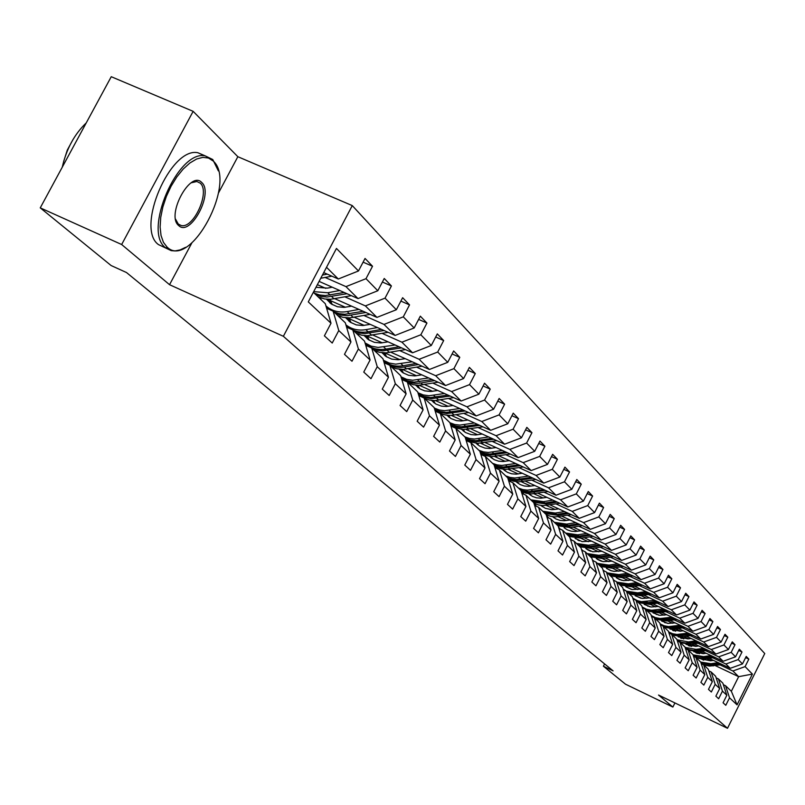 <?xml version="1.0" encoding="UTF-8"?>
<svg xmlns="http://www.w3.org/2000/svg" width="805" height="805" viewBox="0 0 805 805"><rect width="100%" height="100%" fill="white"/><g stroke="black" fill="none" stroke-linecap="round" stroke-linejoin="round"><path stroke-width="1.21" d="M218.537 192.898L237.847 156.703L193.14 111.342L111.251 76.706L40.25 207.861L111.12 265.539L126.496 272.533L613.108 670.887L603.408 666.218L625.465 684.169L672.869 707.062L674.932 702.946M237.847 156.703L352.278 205.597L764.75 653.549L727.499 728.294L283.36 336.299L352.278 205.597M313.346 292.296L325.3 303.706L331.006 323.248L324.395 335.836L332.224 343.041L338.774 330.553L350.95 341.994L344.48 354.331L351.996 361.244L358.406 348.998L370.089 359.976L363.759 372.081L370.974 378.712L377.243 366.708L388.463 377.253L382.274 389.117L389.197 395.486L395.336 383.713L406.123 393.846L400.065 405.489L406.716 411.617L412.734 400.055L423.108 409.805L417.171 421.236L423.571 427.133L429.468 415.783L439.45 425.171L433.633 436.391L439.802 442.066L445.578 430.927L455.187 439.963L449.492 450.991L455.439 456.455L461.094 445.507L470.362 454.221L464.777 465.059L470.502 470.331L476.057 459.575L485.002 467.977L479.518 478.623L485.043 483.714L490.487 473.139L499.12 481.249L493.737 491.714L499.08 496.635L504.423 486.23L512.765 494.069L507.482 504.363L512.634 509.112L517.877 498.879L525.937 506.456L520.755 516.579L525.735 521.167L530.887 511.105L538.676 518.43L533.584 528.392L538.404 532.83L543.466 522.928L551.002 530.012L546.001 539.813L550.66 544.11L555.641 534.369L562.937 541.222L558.016 550.872L562.534 555.027L567.414 545.438L574.488 552.079L569.648 561.578L574.025 565.613L578.835 556.164L585.678 562.594L580.918 571.952L585.165 575.867L589.894 566.559L596.525 572.798L591.846 582.015L595.962 585.798L600.611 576.632L607.051 582.679L602.442 591.766L606.437 595.438L611.015 586.412L617.254 592.279L612.726 601.234L616.6 604.797L621.108 595.891L627.165 601.597L622.708 610.421L626.461 613.883L630.899 605.098L636.795 610.643L632.398 619.337L636.051 622.708L640.418 614.044L646.143 619.427L641.816 628.011L645.369 631.271L649.665 622.738L655.23 627.97L650.963 636.433L654.415 639.613L658.661 631.19L664.065 636.272L659.869 644.624L663.219 647.713L667.395 639.401L672.658 644.352L668.522 652.593L671.783 655.592L675.908 647.401L681.03 652.211L676.945 660.342L680.124 663.27L684.18 655.179L689.171 659.859L685.136 667.888L688.235 670.736L692.24 662.746L697.09 667.315L693.125 675.234L696.144 678.011L700.088 670.122L704.818 674.57L700.903 682.399L703.842 685.095L707.736 677.317L712.345 681.644L708.481 689.372L711.338 692.008L715.182 684.32L719.68 688.537L715.866 696.164L718.654 698.74L722.447 691.143L726.835 695.258L723.071 702.795L725.788 705.301L729.531 697.804L737.058 704.868L752.403 674.087L738.648 676.673L732.922 670.988L720.143 664.94M331.006 323.248L308.285 301.895L336.46 248.443L358.477 270.973L365.047 258.455L372.524 266.254L363.105 262.158M752.403 674.087L745.098 666.61L748.831 659.134L746.225 656.417L742.472 663.924L738.215 659.577L741.999 652.01L739.332 649.212L735.529 656.82L731.161 652.352L734.995 644.694L732.258 641.837L728.404 649.534L723.926 644.956L727.811 637.198L725.003 634.26L721.099 642.058L716.51 637.359L720.445 629.5L717.557 626.481L713.602 634.38L708.883 629.56L712.878 621.601L709.909 618.512L705.905 626.501L701.064 621.551L705.11 613.49L702.071 610.311L697.995 618.411L693.025 613.33L697.13 605.159L694.001 601.899L689.875 610.11L684.773 604.877L688.929 596.606L685.719 593.245L681.533 601.566L676.281 596.193L680.507 587.811L677.206 584.36L672.96 592.792L667.556 587.268L671.843 578.765L668.452 575.213L664.135 583.766L658.581 578.081L662.938 569.457L659.436 565.804L655.059 574.478L649.343 568.622L653.761 559.878L650.158 556.124L645.721 564.919L639.834 558.891L644.322 550.026L640.619 546.152L636.101 555.068L630.033 548.869L634.592 539.873L630.778 535.889L626.189 544.935L619.941 538.535L624.579 529.408L620.645 525.303L615.976 534.48L609.536 527.889L614.245 518.631L610.19 514.395L605.451 523.713L598.809 516.911L603.599 507.502L599.403 503.135L594.593 512.594L587.731 505.58L592.601 496.031L588.284 491.513L583.384 501.123L576.3 493.878L581.25 484.177L576.793 479.518L571.812 489.279L564.496 481.793L569.538 471.941L564.919 467.131L559.847 477.043L552.29 469.305L557.422 459.293L552.653 454.322L547.491 464.394L539.672 456.395L544.894 446.222L539.964 441.07L534.701 451.313L526.621 443.042L531.934 432.688L526.832 427.364L521.479 437.779L513.107 429.206L518.521 418.68L513.238 413.166L507.774 423.762L499.1 414.877L504.624 404.18L499.15 398.455L493.586 409.232L484.59 400.035L490.225 389.137L484.54 383.21L478.874 394.178L469.546 384.629L475.282 373.54L469.385 367.392L463.6 378.551L453.919 368.64L459.776 357.35L453.658 350.96L447.751 362.331L437.699 352.037L443.676 340.545L437.316 333.904L431.289 345.486L420.834 334.779L426.942 323.067L420.321 316.164L414.173 327.967L403.295 316.838L409.534 304.894L402.641 297.709L396.352 309.734L385.031 298.142L391.411 285.966L384.237 278.48L377.807 290.756L366.003 278.681L372.524 266.254M350.95 341.994L345.315 322.805L333.099 311.143L326.629 308.265L329.98 309.744M325.129 277.443L345.979 286.63L358.024 298.595L319.092 281.388M333.099 311.143L338.774 330.553M366.003 278.681L345.979 286.63M377.807 290.756L358.024 298.595M370.089 359.976L364.514 341.129L352.791 329.939L346.593 327.172M317.371 284.658L325.753 288.371M344.922 296.854L365.39 305.91L376.941 317.391L334.85 298.725M352.791 329.939L358.406 348.998M385.031 298.142L365.39 305.91M396.352 309.734L376.941 317.391M388.463 377.253L382.949 358.728L371.689 347.981L365.752 345.325M330.281 300.547L345.385 307.258M363.93 315.49L384.015 324.415L395.114 335.444L354.281 317.261M371.689 347.981L377.243 366.708M403.295 316.838L384.015 324.415M414.173 327.967L395.114 335.444M406.123 393.846L400.669 375.643L389.851 365.319L384.146 362.753M349.088 318.649L364.222 325.391M382.194 333.401L401.916 342.195L412.583 352.791L372.926 335.081M389.851 365.319L395.336 383.713M420.834 334.779L401.916 342.195M431.289 345.486L412.583 352.791M423.108 409.805L417.715 391.914L407.31 381.983L401.826 379.507M346.482 326.8L349.139 327.987M367.171 336.047L382.335 342.829M399.743 350.618L419.123 359.282L429.387 369.475L390.858 352.218M407.31 381.983L412.734 400.055M437.699 352.037L419.123 359.282M447.751 362.331L429.387 369.475M439.45 425.171L434.126 407.582L424.104 398.012L418.831 395.627M365.42 344.208L366.788 344.822M384.76 352.882L399.743 359.604M416.638 367.191L435.676 375.724L445.557 385.545L408.095 368.7M424.104 398.012L429.468 415.783M453.919 368.64L435.676 375.724M463.6 378.551L445.557 385.545M455.187 439.963L449.925 422.665L440.275 413.448L435.203 411.144M402.339 369.384L416.507 375.764M432.909 383.14L451.615 391.562L461.134 401.021L424.688 384.589M440.275 413.448L445.578 430.927M469.546 384.629L451.615 391.562M478.874 394.178L461.134 401.021M470.362 454.221L465.159 437.196L455.851 428.32L450.971 426.097M419.234 385.273L432.647 391.321M448.576 398.515L466.981 406.817L476.147 415.933L440.667 399.894M455.851 428.32L461.094 445.507M484.59 400.035L466.981 406.817M493.586 409.232L476.147 415.933M485.002 467.977L479.85 451.223L470.875 442.649L466.175 440.506M435.485 400.578L448.204 406.324M463.69 413.337L481.782 421.528L490.637 430.323L456.073 414.656M470.875 442.649L476.057 459.575M499.1 414.877L481.782 421.528M507.774 423.762L490.637 430.323M499.12 481.249L494.039 464.757L485.365 456.485L480.837 454.412M451.142 415.33L463.207 420.804M478.271 427.646L496.071 435.716L504.614 444.209L470.935 428.894M485.365 456.485L490.487 473.139M513.107 429.206L496.071 435.716M521.479 437.779L504.614 444.209M512.765 494.069L507.734 477.828L499.362 469.838L494.984 467.836M466.226 429.568L477.687 434.781M492.358 441.452L509.867 449.421L518.118 457.622L485.274 442.649M499.362 469.838L504.423 486.23M526.621 443.042L509.867 449.421M534.701 451.313L518.118 457.622M525.937 506.456L520.966 490.466L512.876 482.738L508.649 480.796M480.766 443.314L491.664 448.274M505.953 454.795L523.19 462.654L531.169 470.583L499.12 455.942M512.876 482.738L517.877 498.879M539.672 456.395L523.19 462.654M547.491 464.394L531.169 470.583M538.676 518.43L533.765 502.672L525.937 495.206L521.851 493.324M494.803 456.586L505.178 461.325M519.104 467.695L536.07 475.443L543.778 483.111L512.503 468.792M480.786 454.272L484.187 455.831M525.937 495.206L530.887 511.105M552.29 469.305L536.07 475.443M559.847 477.043L543.778 483.111M551.002 530.012L546.142 514.496L538.565 507.271L534.621 505.449M508.368 469.416L518.239 473.944M531.823 480.162L548.527 487.82L555.983 495.236L525.444 481.219M494.773 467.142L497.379 468.349M538.565 507.271L543.466 522.928M564.496 481.793L548.527 487.82M571.812 489.279L555.983 495.236M562.937 541.222L558.127 525.927L550.791 518.933L546.977 517.172M521.459 481.833L530.877 486.15M544.12 492.237L560.572 499.794L567.807 506.969L537.951 493.244M508.277 479.599L510.159 480.464M550.791 518.933L555.641 534.369M576.3 493.878L560.572 499.794M583.384 501.123L567.807 506.969M574.488 552.079L569.729 537.005L562.625 530.233L558.932 528.523M534.128 493.837L543.103 497.973M556.034 503.93L572.244 511.386L579.248 518.34L550.067 504.896M521.338 491.654L522.525 492.207M562.625 530.233L567.414 545.438M587.731 505.58L572.244 511.386M594.593 512.594L579.248 518.34M585.678 562.594L580.969 547.742L574.096 541.171L570.514 539.511M546.384 505.47L554.947 509.424L551.656 509.656L545.377 508.327L540.819 505.419M567.575 515.25L583.544 522.616L590.327 529.348L561.799 516.176M533.967 503.326L534.52 503.578M574.096 541.171L578.835 556.164M598.809 516.911L583.544 522.616M605.451 523.713L590.327 529.348M596.525 572.798L591.866 558.147L585.205 551.777L581.743 550.167M558.237 516.74L566.428 520.523M578.765 526.218L594.503 533.494L601.083 540.024L573.17 527.114M585.205 551.777L589.894 566.559M609.536 527.889L594.503 533.494M615.976 534.48L601.083 540.024M607.051 582.679L602.442 568.229L595.972 562.061L592.621 560.491M546.967 517.122L548.416 517.796M569.729 527.657L577.557 531.28M589.612 536.865L605.129 544.049L611.508 550.379L584.188 537.72M595.972 562.061L600.611 576.632M619.941 538.535L605.129 544.049M626.189 544.935L611.508 550.379M617.254 592.279L612.706 578.02L606.427 572.033L603.166 570.514M558.781 528.01L559.545 528.372M580.858 538.253L588.344 541.715M600.128 547.189L615.433 554.283L621.621 560.431L594.875 548.014M577.779 540.075L579.308 540.789M606.427 572.033L611.015 586.412M630.033 548.869L615.433 554.283M636.101 555.068L621.621 560.431M627.165 601.597L622.657 587.529L616.57 581.713L613.41 580.234M591.655 548.517L598.809 551.848M610.341 557.201L625.435 564.214L631.442 570.182L605.249 558.006M587.539 549.765L590.729 551.254M616.57 581.713L621.108 595.891M639.834 558.891L625.435 564.214M645.721 564.919L631.442 570.182M636.795 610.643L632.327 596.757L626.411 591.112L623.352 589.673M602.12 558.489L608.972 561.679M620.263 566.931L635.145 573.864L640.981 579.66L615.322 567.706M597.33 559.324L601.486 561.266M626.411 591.112L630.899 605.098M649.343 568.622L635.145 573.864M655.059 574.478L640.981 579.66M646.143 619.427L641.726 605.732L635.98 600.238L633.002 598.84M612.283 568.179L618.844 571.238M629.892 576.39L644.574 583.233L650.249 588.858L625.093 577.125M606.95 568.662L611.83 570.936M635.98 600.238L640.418 614.044M658.581 578.081L644.574 583.233M664.135 583.766L650.249 588.858M655.23 627.97L650.863 614.446L645.268 609.113L642.38 607.755M622.144 577.588L628.433 580.516M639.25 585.567L653.74 592.329L659.255 597.813L634.592 586.282M616.479 577.819L621.812 580.314M645.268 609.113L649.665 622.738M667.556 587.268L653.74 592.329M672.96 592.792L659.255 597.813M664.065 636.272L659.738 622.919L654.304 617.737L651.497 616.409M631.724 586.724L637.751 589.542M648.357 594.503L662.646 601.184L668.009 606.507L643.829 595.187M625.998 586.845L631.482 589.411M654.304 617.737L658.661 631.19M676.281 596.193L662.646 601.184M681.533 601.566L668.009 606.507M672.658 644.352L668.381 631.17L663.089 626.119L660.362 624.831M641.042 595.62L646.817 598.316M657.202 603.187L671.32 609.788L676.532 614.97L652.805 603.851M635.598 595.791L640.85 598.246M663.089 626.119L667.395 639.401M684.773 604.877L671.32 609.788M689.875 610.11L676.532 614.97M681.03 652.211L676.784 639.19L671.642 634.28L668.985 633.022M650.098 604.263L655.632 606.859M665.816 611.639L679.742 618.17L684.824 623.211L661.539 612.283M644.906 604.475L649.937 606.839M671.642 634.28L675.908 647.401M693.025 613.33L679.742 618.17M697.995 618.411L684.824 623.211M689.171 659.859L684.975 647.009L679.963 642.219L677.377 641.001M658.903 612.675L664.216 615.171M674.198 619.86L687.953 626.32L692.894 631.231L670.032 620.484M653.952 612.927L658.772 615.191M679.963 642.219L684.18 655.179M701.064 621.551L687.953 626.32M705.905 626.501L692.894 631.231M697.09 667.315L692.944 654.606L688.064 649.957L685.548 648.76M667.476 620.866L672.567 623.261M682.358 627.87L695.943 634.249L700.753 639.029L678.313 628.474M662.736 621.138L667.345 623.312M688.064 649.957L692.24 662.746M708.883 629.56L695.943 634.249M713.602 634.38L700.753 639.029M704.818 674.57L700.702 662.022L695.953 657.484L693.497 656.327M675.818 628.846L680.698 631.14M690.308 635.668L703.721 641.988L708.41 646.636L686.363 636.252M671.269 629.138L675.687 631.221M695.953 657.484L700.088 670.122M716.51 637.359L703.721 641.988M721.099 642.058L708.41 646.636M712.345 681.644L708.269 669.247L703.64 664.819L701.256 663.692M683.938 636.614L688.617 638.818M698.056 643.265L711.308 649.514L715.876 654.052L694.212 643.829M679.571 636.926L683.807 638.918M703.64 664.819L707.736 677.317M723.926 644.956L711.308 649.514M728.404 649.534L715.876 654.052M719.68 688.537L715.645 676.281L711.127 671.974L708.803 670.867M691.847 644.181L696.345 646.304M705.603 650.671L718.694 656.85L723.152 661.277L701.859 651.225M687.651 644.513L691.706 646.425M711.127 671.974L715.182 684.32M731.161 652.352L718.694 656.85M735.529 656.82L723.152 661.277M726.835 695.258L722.84 683.143L718.432 678.947L716.168 677.86M699.555 651.557L703.862 653.6M712.958 657.896L725.899 664.014L730.246 668.321L709.316 658.43M695.872 652.845L695.5 651.899L699.404 653.74M718.432 678.947L722.447 691.143M738.215 659.577L725.899 664.014M742.472 663.924L730.246 668.321M737.058 704.868L731.353 691.284L725.557 685.739L723.343 684.693M685.468 648.538L686.112 648.84M707.072 658.752L711.207 660.714M713.451 660.382L710.563 660.804L701.286 658.973L703.721 660.13M715.343 665.634L738.648 676.673L731.353 691.284M725.557 685.739L729.531 697.804M745.098 666.61L732.922 670.988M193.14 111.342L121.656 244.519L40.25 207.861M121.656 244.519L169.543 284.698L283.36 336.299M727.499 728.294L658.53 695.037L672.869 707.062M604.575 663.904L603.408 666.218M323.731 272.593L338.301 279.003L326.518 267.3M358.477 270.973L338.301 279.003M748.831 659.134L745.621 657.625M741.999 652.01L738.708 650.46M734.995 644.694L731.614 643.115M727.811 637.198L724.339 635.568M720.445 629.5L716.883 627.83M712.878 621.601L709.215 619.89M705.11 613.49L701.346 611.74M697.13 605.159L693.266 603.368M688.929 596.606L684.964 594.754M680.507 587.811L676.421 585.909M671.843 578.765L667.637 576.813M662.938 569.457L658.601 567.455M653.761 559.878L649.303 557.825M644.322 550.026L639.723 547.903M634.592 539.873L629.862 537.69M547.984 517.293L546.857 516.76M624.579 529.408L619.689 527.164M614.245 518.631L609.214 516.317M603.599 507.502L598.397 505.127M592.601 496.031L587.227 493.576M581.25 484.177L575.706 481.652M569.538 471.941L563.792 469.335M557.422 459.293L551.485 456.606M544.894 446.222L538.746 443.444M531.934 432.688L525.564 429.82M518.521 418.68L511.92 415.712M504.624 404.18L497.782 401.111M490.225 389.137L483.121 385.967M475.282 373.54L467.906 370.25M366.054 344.117L365.299 343.775M459.776 357.35L452.108 353.948M348.334 327.243L346.361 326.357M443.676 340.545L435.696 337.013M426.942 323.067L418.63 319.404M409.534 304.894L400.88 301.09M391.411 285.966L382.385 282.022M169.543 284.698L191.821 242.969M718.231 662.646L710.885 663.712L700.722 662.072M722.397 664.608L709.517 666.087L705.059 665.161L701.054 663.089M697.613 653.408L697.452 652.815M719.821 663.39L711.761 664.568L700.863 662.515M696.224 652.231L696.516 653.076M700.944 662.767L704.757 664.507L708.913 665.262L720.817 663.863M696.929 653.217L696.687 652.452M167.138 247.155C190.584 270.077 237.455 182.081 213.194 161.01L208.505 158.042L202.87 157.357L196.551 159.038L189.859 163.013L183.158 169.09L176.788 176.969L171.083 186.247L166.353 196.45L162.841 207.016L160.728 217.41L160.115 227.08L161.04 235.523L163.425 242.325L167.138 247.155M185.563 247.336L180.149 249.902L175.017 250.939L171.213 250.637L165.589 247.779C142.626 231.639 177.664 149.891 205.074 155.818L212.772 159.531L218.376 170.902M178.68 225.551C165.8 215.579 190.302 169.845 201.713 182.483C214.09 192.838 190.302 237.405 178.68 225.551M175.591 219.202L178.277 224.062L181.135 225.501C193.673 229.063 210.538 191.51 200.163 183.117L196.853 181.497L191.198 182.805M167.883 247.759L165.76 247.709M171.213 250.637L158.444 244.579C135.371 228.399 170.348 146.741 197.869 152.729L204.893 155.798M63.585 161.694L67.288 150.102L73.074 139.416M62.247 167.229C66.423 148.995 74.422 134.214 86.256 122.883M706.176 653.258L703.248 653.69L693.739 651.768M688.356 645.57L688.003 644.674M711.006 655.542L703.57 656.628L693.014 654.827M715.273 657.554L702.101 659.054L697.462 658.047L693.326 655.803M690.147 646.133L690.016 645.63M712.636 656.306L704.466 657.504L693.155 655.27M688.748 645.026L689.02 645.811M693.236 655.501L697.16 657.393L701.487 658.208L713.653 656.8M689.442 645.942L689.231 645.258M698.71 645.952L695.741 646.385L686.001 644.372M680.658 638.113L680.326 637.278M703.6 648.267L696.063 649.363L685.095 647.401M707.977 650.329L698.488 651.718L688.205 650.088M687.249 649.565L685.397 648.307M705.271 649.051L693.457 650.43L689.161 649.645L685.236 647.814M681.09 637.64L681.332 638.345M685.307 648.035L689.372 650.078L693.87 650.983L706.317 649.544M681.775 638.486L681.583 637.872M691.052 638.456L688.044 638.908L678.062 636.795M672.749 630.456L672.457 629.701M696.003 640.79L688.376 641.917L676.975 639.764M700.491 642.903L690.861 644.322L680.446 642.692M678.464 641.515L677.236 640.589M697.714 641.595L685.639 642.994L681.161 642.138L677.106 640.156M673.242 630.063L673.453 630.697M677.166 640.357L681.362 642.581L686.041 643.567L698.79 642.108M673.906 630.838L673.745 630.305M683.193 630.768L680.155 631.221L669.911 629.007M664.638 622.597L664.377 621.913M688.205 633.122L676.925 634.451L672.588 633.696L668.623 631.905M692.813 635.296L683.032 636.745L672.497 635.095M669.8 633.414L668.875 632.65M689.955 633.958L677.599 635.376L672.94 634.431L668.744 632.277M665.182 622.295L665.363 622.849M668.804 632.458L673.131 634.863L678.011 635.95L691.062 634.471M675.133 622.879L668.09 623.412L661.559 621.017M656.317 614.537L656.085 613.923M680.195 625.264L668.663 626.602L664.145 625.777L660.04 623.825M684.934 627.487L674.993 628.967L664.326 627.306M661.046 625.163L660.231 624.428M681.996 626.109L669.347 627.548L664.477 626.511L660.15 624.167M660.191 624.318L662.022 625.616M663.32 626.34L673.996 628.001L683.133 626.642M666.852 614.768L659.657 615.322L652.976 612.816M647.763 606.246L647.572 605.722M671.984 617.183L660.17 618.542L655.461 617.626L651.205 615.513M676.844 619.468L666.741 620.977L655.944 619.307M652.644 616.952L651.346 615.956M673.835 618.049L660.855 619.518L655.783 618.361L651.305 615.815M654.908 618.31L665.725 619.991L675.003 618.602M658.349 606.447L651.004 607L644.161 604.384M663.541 608.882L651.436 610.271L646.516 609.254L642.118 606.95M668.532 611.226L658.269 612.776L647.341 611.086M665.443 609.777L656.558 611.116L645.6 609.425M643.97 608.5L642.199 607.201M642.229 607.272L643.286 608.178M646.274 610.069L657.222 611.76L666.641 610.341M649.605 597.894L642.108 598.457L635.105 595.73M654.868 600.359L641.404 601.657L637.319 600.641L632.77 598.115M659.999 602.764L649.565 604.344L638.496 602.643M656.82 601.275L647.804 602.643L636.715 600.943M637.409 601.607L648.488 603.297L658.057 601.848M640.629 589.109L632.096 589.542L625.787 586.815M645.942 591.595L637.701 592.852L626.441 591.142M626.099 590.961L623.13 589.008M651.235 594.06L640.619 595.68L629.409 593.969M647.965 592.53L638.808 593.929L627.578 592.218M624.318 590.125L623.714 589.622M623.452 589.371L624.157 590.055M628.282 592.903L639.512 594.613L649.233 593.124M631.392 580.063L623.553 580.636L619.266 579.449L616.217 577.658M636.775 582.579L628.413 583.867L617.012 582.146M615.04 580.999L613.279 579.681M642.219 585.114L631.422 586.775L620.061 585.054M638.848 583.544L629.56 584.973L618.18 583.253M618.914 583.947L630.285 585.668L640.156 584.158M621.883 570.765L613.883 571.349L610.321 570.453L606.376 568.229M627.347 573.311L618.864 574.619L607.312 572.888M604.434 571.107L602.965 569.86M632.941 575.917L621.953 577.608L610.452 575.877M629.48 574.297L620.041 575.756L608.51 574.025M604.102 570.946L603.549 570.413M609.264 574.75L620.786 576.481L630.818 574.931M612.112 561.196L602.985 561.628L596.243 558.529M617.636 563.762L609.043 565.11L597.34 563.359M593.738 561.015L592.389 559.777M623.402 566.448L612.223 568.189L600.57 566.438M619.84 564.788L610.25 566.277L598.568 564.536M599.343 565.271L611.015 567.022L621.219 565.432M602.039 551.345L592.711 551.777L585.809 548.547M607.644 553.941L598.92 555.309L587.066 553.548M582.83 550.67L581.472 549.302M613.581 556.698L602.2 558.479L590.387 556.728M586.674 549.201L586.231 548.597M609.908 554.987L600.168 556.517L588.334 554.766M589.129 555.52L600.963 557.281L611.337 555.651M591.675 541.191L582.126 541.624L575.062 538.253M597.35 543.818L588.505 545.216L576.481 543.456M571.671 540.044L570.161 538.384M603.478 546.655L591.876 548.487L579.902 546.726M576.118 539.058L575.585 538.314M599.685 544.904L589.793 546.464L577.789 544.693M578.604 545.478L590.598 547.249L601.154 545.589M580.989 530.737L575.344 531.511L571.218 531.169L567.364 529.861L564.043 527.678M586.744 533.393L577.769 534.822L565.573 533.041M560.23 529.116L558.439 526.943M593.064 536.311L581.24 538.193L569.105 536.412M565.251 528.613L564.627 527.718M589.149 534.51L579.097 536.11L566.921 534.329M567.767 535.134L579.922 536.915L590.669 535.204M569.98 519.95L564.204 520.744L559.978 520.392L556.024 519.014L552.582 516.699M575.817 522.646L566.7 524.105L554.333 522.314M548.477 517.867L546.223 514.757M582.327 525.655L570.282 527.577L557.976 525.786M554.051 517.846L553.317 516.79M578.292 523.793L568.068 525.434L555.722 523.642M556.597 524.478L568.924 526.259L579.862 524.518M553.277 517.273L552.834 516.74M558.62 508.83L554.937 509.424M564.536 511.557L555.279 513.057L542.741 511.245M536.392 506.265L534.419 503.417M571.258 514.657L555.178 516.911L550.529 516.307L546.203 514.687M542.5 506.748L541.664 505.52M567.092 512.735L556.688 514.415L544.17 512.614M545.076 513.479L557.573 515.281L568.712 513.479M541.695 506.154L541.131 505.46M546.897 497.359L540.94 498.194L536.553 497.832L532.477 496.403L528.674 493.767M552.894 500.116L543.496 501.646L530.777 499.835M523.954 494.3L522.294 491.795M559.837 503.306L543.315 505.621L538.424 504.936L533.906 503.145M530.576 495.286L529.64 493.888M555.541 501.334L544.955 503.055L532.256 501.243M533.192 502.129L545.871 503.94L557.211 502.099M529.74 494.683L529.066 493.817M534.792 485.516L528.734 486.371L524.297 486.009L520.161 484.57L516.136 481.742M540.88 488.303L527.506 490.165L522.817 489.611L518.43 488.041M511.145 481.943L509.766 479.8M548.054 491.593L531.058 493.968L525.917 493.193L521.197 491.201M518.269 483.463L517.233 481.863M543.617 489.561L529.016 491.614L524.337 491.06L519.96 489.5M516.327 481.762L516.89 482.416M520.915 490.416L525.293 491.976L529.972 492.529L545.337 490.346M517.414 482.839L516.609 481.803M522.294 473.27L516.136 474.155L511.628 473.793L507.432 472.334L503.185 469.315M528.472 476.097L514.888 478.009L510.118 477.446L505.671 475.866M497.933 469.184L496.836 467.403M535.889 479.498L518.38 481.933L512.966 481.048L508.046 478.834M505.57 471.247L504.413 469.446M531.3 477.395L516.448 479.508L511.688 478.955L507.251 477.375M503.427 469.345L504.131 470.17M507.814 478.1L512.372 479.82L517.283 480.454L533.081 478.21M504.675 470.603L503.739 469.385M509.374 460.631L503.115 461.527L498.547 461.164L494.28 459.695L489.802 456.465M515.643 463.489L501.837 465.451L497.007 464.888L492.489 463.288M484.298 455.992L483.473 454.584M523.31 466.991L505.268 469.496L499.563 468.49L494.421 466.025M492.439 458.629L491.171 456.606M518.571 464.827L503.427 467.001L498.577 466.427L494.049 464.807M490.094 456.505L490.949 457.522M494.21 465.33L498.979 467.252L504.161 467.977L520.412 465.662M491.513 457.965L490.446 456.546M496.021 447.55L489.651 448.476L485.013 448.113L479.679 446.091L475.966 443.173M502.38 450.448L488.353 452.46L483.443 451.897L478.864 450.277M470.221 442.358L469.647 441.331M510.32 454.06L491.704 456.636L485.677 455.489L480.313 452.732M478.864 445.578L477.486 443.324M505.409 451.826L489.832 454.06L484.711 453.396L479.971 451.595M476.319 443.213L477.325 444.43M480.122 452.098L485.113 454.231L490.567 455.067L507.311 452.692M477.898 444.893L476.701 443.263M482.195 434.016L475.725 434.972L471.006 434.609L465.602 432.557L461.657 429.417M488.655 436.954L474.397 439.017L469.406 438.453L464.757 436.813M455.68 428.24L455.348 427.616M496.876 440.687L477.647 443.334L471.277 442.005L465.682 438.916M464.817 432.074L463.338 429.578M491.785 438.373L475.745 440.677L470.341 439.912L465.371 437.89M462.06 429.468L463.227 430.896M465.521 438.363L470.734 440.758L476.5 441.714L493.757 439.268M463.821 431.379L462.483 429.508M467.886 420.009L461.305 420.985L456.505 420.633L451.021 418.56L446.835 415.169M474.447 422.977L459.886 425.1L454.745 424.507L449.965 422.786M440.848 413.991L440.536 413.408M482.97 426.841L463.076 429.558L456.324 428.029L450.498 424.547M450.287 418.107L448.687 415.34M477.697 424.456L461.154 426.811L455.429 425.936L450.237 423.661M447.308 415.229L448.627 416.889M450.367 424.094L455.821 426.791L461.919 427.888L479.74 425.382M449.25 417.382L447.761 415.269M453.064 405.499L446.362 406.505L441.492 406.153L435.918 404.05L431.49 400.407M459.725 408.507L444.722 410.691L439.289 409.987L434.267 408.055M425.593 399.431L425.201 398.686M468.56 412.502L454.02 415.008C446.755 416.105 440.466 414.424 435.163 409.956L434.73 409.564M435.233 403.627L433.513 400.578M463.096 410.027L446.02 412.462L439.963 411.436L434.519 408.88M432.023 400.467L433.513 402.379M434.64 409.262L440.335 412.291L446.795 413.559L465.21 410.983M434.157 402.882L432.526 400.518M437.709 390.455L430.876 391.492L424.738 390.858L420.26 389.016L415.581 385.102M444.461 393.504L428.995 395.748L423.239 394.933L417.966 392.749M409.775 384.337L409.312 383.422M453.638 397.64L434.499 400.598L429.296 400.025L424.446 398.344M422.575 397.318L418.369 393.947M419.636 388.634L417.795 385.273M447.962 395.074L430.313 397.569L423.893 396.392L418.198 393.504M416.185 385.172L417.845 387.336M418.288 393.806L424.235 397.247L431.098 398.717L450.166 396.07M418.52 387.859L416.738 385.213M421.77 374.848L414.817 375.915L408.568 375.291L402.993 372.775L399.079 369.213M428.642 377.937L412.663 380.242L406.555 379.296L401.021 376.821M393.373 368.68L392.82 367.593M438.162 382.214L418.6 385.283L413.307 384.71L408.377 382.999M404.845 380.866L402.208 378.551M403.456 373.067L401.504 369.384M432.275 379.568L414.001 382.134L407.189 380.765L401.222 377.485M399.763 369.284L401.594 371.729M401.282 377.686L401.443 377.827C406.917 382.435 413.418 384.156 420.955 382.989L434.559 380.594M402.289 372.272L400.357 369.334M405.227 358.658L398.153 359.755L391.794 359.131L386.128 356.575L381.962 352.721M412.21 361.787L395.698 364.152L389.197 363.045L383.401 360.238M376.348 352.429L375.714 351.151M422.112 366.215L403.194 369.354L396.714 368.821L391.703 367.09M386.994 364.031L385.434 362.572M386.672 356.927L384.599 352.882M415.984 363.478L403.154 365.752C395.617 366.939 389.087 365.279 383.552 360.761M382.717 352.801L384.73 355.538M383.572 360.811L384.619 361.797C390.184 366.476 396.785 368.207 404.442 367.01L418.359 364.534M385.454 356.102L383.371 352.842M388.05 341.833L380.835 342.97L374.375 342.336L368.61 339.76L364.182 335.584M395.144 345.003L378.048 347.438L371.125 346.13L365.047 342.93M358.668 335.554L357.933 334.065M405.438 349.601L386.068 352.852L379.487 352.318L374.395 350.567M368.68 346.633L368.026 345.979M369.243 340.163L367.06 335.735M399.069 346.754L385.957 349.108C378.159 350.346 371.427 348.595 365.772 343.836L365.138 343.262M365.017 335.665L367.221 338.734M365.822 343.876L369.747 347.116M372.242 348.515L377.344 350.266L382.818 350.829L401.544 347.861M367.976 339.318L365.732 335.705M370.189 324.345L362.834 325.522L356.263 324.888L350.406 322.282L345.697 317.764M377.414 327.555L365.873 329.658C358.235 330.895 351.584 329.295 345.909 324.848M340.304 318.025L339.469 316.295M388.121 332.324L367.14 335.735L361.586 335.162L356.404 333.391M351.121 322.735L348.827 317.895M381.5 329.376L368.096 331.811C360.147 333.089 353.304 331.308 347.559 326.488L346.251 325.24M346.633 317.844L349.018 321.255M347.619 326.538L350.044 328.712M354.17 331.257L359.352 333.029L364.927 333.602L384.066 330.523M349.803 321.859L347.398 317.884M351.614 306.152L344.117 307.369L337.426 306.745L331.469 304.089L326.478 299.219M358.96 309.412L347.197 311.575C339.086 312.893 332.113 311.102 326.267 306.192L325.945 305.9M321.195 299.782L320.249 297.81M370.119 314.363L349.783 317.864L342.96 317.331L337.698 315.54M332.294 304.612L329.879 299.319M363.216 311.304L344.852 314.272L339.177 313.698L333.894 311.907M330.785 310.116L327.293 307.168M327.504 299.289L330.09 303.083M328.702 308.506L330.02 309.774M335.373 313.316L340.646 315.107L347.478 315.641L365.893 312.491M330.915 303.706L328.339 299.329M332.284 287.214L327.424 288.12L315.983 287.284M339.75 290.514L327.756 292.748L313.698 291.631M351.382 295.656L330.523 299.289L324.717 298.987L318.227 296.954M344.188 292.477L325.421 295.556L319.645 294.992L314.262 293.171M315.801 294.64L321.175 296.451L326.951 297.025L346.985 293.714M331.871 276.175L320.742 278.258M324.365 272.865L323.499 273.036M322.423 275.058L327.283 274.153M711.761 664.568L710.885 663.712M713.19 665.946L712.314 665.101M704.466 657.504L703.57 656.628M705.935 658.923L705.039 658.057M696.989 650.259L696.063 649.363M698.488 651.718L697.573 650.822M689.322 642.833L688.376 641.917M690.861 644.322L689.915 643.416M681.453 635.215L680.477 634.27M683.032 636.745L682.066 635.809M673.372 627.397L672.376 626.431M674.993 628.967L673.996 628.001M665.081 619.367L664.055 618.371M666.741 620.977L665.725 619.991M656.558 611.116L655.501 610.099M658.269 612.776L657.222 611.76M647.804 602.643L646.727 601.597M649.565 604.344L648.488 603.297M638.808 593.929L637.701 592.852M640.619 595.68L639.512 594.613M629.56 584.973L628.413 583.867M631.422 586.775L630.285 585.668M620.041 575.756L618.864 574.619M621.953 577.608L620.786 576.481M610.25 566.277L609.043 565.11M612.223 568.189L611.015 567.022M600.168 556.517L598.92 555.309M602.2 558.479L600.963 557.281M589.793 546.464L588.505 545.216M591.876 548.487L590.598 547.249M579.097 536.11L577.769 534.822M581.24 538.193L579.922 536.915M568.068 525.434L566.7 524.105M570.282 527.577L568.924 526.259M556.688 514.415L555.279 513.057M558.982 516.629L557.573 515.281M544.955 503.055L543.496 501.646M547.32 505.339L545.871 503.94M532.84 491.322L531.34 489.873M535.275 493.686L533.785 492.237M520.322 479.206L518.772 477.707M522.848 481.642L521.298 480.152M507.392 466.689L505.792 465.129M509.998 469.204L508.398 467.665M494.018 453.738L492.358 452.128M496.715 456.344L495.065 454.745M480.183 440.345L478.462 438.675M482.97 443.042L481.269 441.392M465.864 426.479L464.083 424.748M468.752 429.266L466.981 427.556M451.031 412.11L449.18 410.329M454.02 415.008L452.189 413.237M435.656 397.217L433.744 395.376M438.755 400.226L436.853 398.384M419.707 381.781L417.725 379.859M422.917 384.891L420.955 382.989M403.154 365.752L401.091 363.759M406.495 368.992L404.442 367.01M385.957 349.108L383.824 347.036M389.429 352.469L387.306 350.417M368.096 331.811L365.873 329.658M371.699 335.303L369.495 333.159M349.511 313.819L347.197 311.575M353.264 317.452L350.96 315.228M330.161 295.083L327.756 292.748M334.065 298.866L331.68 296.552M197.869 152.729L205.074 155.818M181.135 225.501L178.72 224.424M642.521 607.534L643.094 608.087M603.358 570.222L604.132 570.966M418.318 393.907L419.596 395.124M401.443 377.827L403.456 379.739M384.619 361.797L386.702 363.78M365.128 343.232L365.772 343.836M367.15 345.144L368.73 346.653M345.939 324.938L347.559 326.488M348.988 327.846L349.783 328.601M326.267 306.192L328.621 308.436"/></g></svg>
